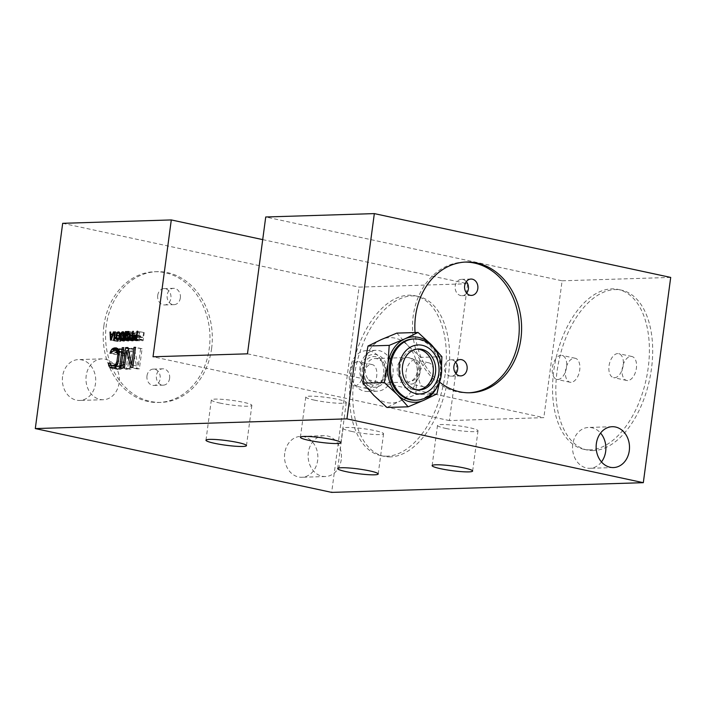 <?xml version="1.0" encoding="UTF-8"?>
<svg xmlns="http://www.w3.org/2000/svg" width="706" height="706" viewBox="0 0 706 706"><rect width="100%" height="100%" fill="white"/><g stroke="black" fill="none" stroke-linecap="round" stroke-linejoin="round"><path stroke-width="0.53" stroke-dasharray="3.53 2.65" d="M118.149 350.935L116.552 354.633L118.026 354.58L119.296 352.409L122.544 351.888L124.097 353.115L124.432 356.089L123.1 364.234L117.955 363.122M123.1 364.234L122.438 365.531L117.417 364.446M262.711 239.616L467.663 283.75L449.404 420.591L543.841 417.643L562.1 280.803L265.73 216.989M247.471 353.83L543.841 417.643M449.404 420.591L153.034 356.777M467.663 283.75L359.054 287.13L331.67 492.391M670.7 277.423L562.1 280.803M593.525 450.569A81.746 46.305 102.2 0 1 587.057 449.987A81.746 46.305 102.2 0 1 557.908 365.929A81.746 46.305 102.2 0 1 615.005 289.584A81.746 46.305 102.2 0 1 621.465 290.157A81.746 46.305 102.2 0 1 650.614 374.224A81.746 46.305 102.2 0 1 593.525 450.569M390.48 456.888A81.746 46.305 102.2 0 1 384.011 456.314A81.746 46.305 102.2 0 1 354.871 372.247A81.746 46.305 102.2 0 1 411.96 295.902A81.746 46.305 102.2 0 1 418.429 296.485A81.746 46.305 102.2 0 1 447.578 380.543A81.746 46.305 102.2 0 1 390.48 456.888M62.684 223.317L359.054 287.13M103.897 325.757A65.393 53.374 88.2 0 0 158.621 402.473A65.393 53.374 88.2 0 0 209.276 348.446A65.393 53.374 88.2 0 0 154.552 271.739A65.393 53.374 88.2 0 0 103.897 325.757M284.721 453.296A20.439 16.679 88.2 0 0 301.815 477.274A20.439 16.679 88.2 0 0 317.647 460.391A20.439 16.679 88.2 0 0 300.544 436.414A20.439 16.679 88.2 0 0 284.721 453.296M62.578 376.483A20.439 16.679 88.2 0 0 79.681 400.452A20.439 16.679 88.2 0 0 95.504 383.579A20.439 16.679 88.2 0 0 78.401 359.601A20.439 16.679 88.2 0 0 62.578 376.483M439.547 382.096A65.393 53.374 -91.8 0 1 415.066 332.544M381.231 339.604A32.697 26.687 88.2 0 0 364.34 364.649A32.697 26.687 88.2 0 0 373.792 395.369A32.697 26.687 88.2 0 0 400.134 401.043A32.697 26.687 88.2 0 0 417.025 375.998A32.697 26.687 88.2 0 0 407.574 345.278A32.697 26.687 88.2 0 0 381.231 339.604M465.016 262.085A65.393 53.374 88.2 0 0 463.833 262.111A65.393 53.374 88.2 0 0 413.178 316.129A65.393 53.374 88.2 0 0 467.901 392.836A65.393 53.374 88.2 0 0 469.084 392.783M455.952 373.633A8.172 6.672 -91.8 0 1 451.31 376.183A8.172 6.672 -91.8 0 1 444.471 366.599A8.172 6.672 -91.8 0 1 450.799 359.839A8.172 6.672 -91.8 0 1 455.599 362.099M466.692 293.14A8.172 6.672 -91.8 0 1 462.051 295.69A8.172 6.672 -91.8 0 1 455.211 286.106A8.172 6.672 -91.8 0 1 461.539 279.347A8.172 6.672 -91.8 0 1 466.339 281.606M601.468 461.927A20.439 16.679 -91.8 0 1 589.854 468.299A20.439 16.679 -91.8 0 1 572.751 444.33A20.439 16.679 -91.8 0 1 588.583 427.448A20.439 16.679 -91.8 0 1 600.568 433.078M396.851 333.108L407.574 345.278L420.714 357.368L417.025 375.998L415.755 394.548L400.134 401.043L386.932 407.468M441.903 356.706L420.714 357.368M436.943 393.886L415.755 394.548M439.653 381.549L441.497 366.846M435.355 349.841A32.697 26.687 -91.8 0 1 439.256 358.401A32.697 26.687 -91.8 0 1 440.641 375.257A32.697 26.687 -91.8 0 1 436.546 387.991M413.337 338.951A30.658 25.019 -91.8 0 1 438.991 374.904A30.658 25.019 -91.8 0 1 415.252 400.231M417.202 349.099A20.439 16.679 88.2 0 0 416.019 349.091A20.439 16.679 88.2 0 0 400.187 365.973A20.439 16.679 88.2 0 0 417.29 389.941A20.439 16.679 88.2 0 0 418.473 389.853M445.954 428.463A20.439 2.347 -172.4 0 0 466.869 431.401A20.439 2.347 -172.4 0 0 478.015 430.792A20.439 2.347 -172.4 0 0 469.561 427.721A20.439 2.347 -172.4 0 0 448.637 424.783A20.439 2.347 -172.4 0 0 437.499 425.391A20.439 2.347 -172.4 0 0 445.954 428.463M314.232 400.099A20.439 2.347 -172.4 0 0 335.147 403.047A20.439 2.347 -172.4 0 0 346.293 402.438A20.439 2.347 -172.4 0 0 337.839 399.367A20.439 2.347 -172.4 0 0 316.915 396.419A20.439 2.347 -172.4 0 0 305.777 397.028A20.439 2.347 -172.4 0 0 314.232 400.099M219.795 403.038A20.439 2.347 -172.4 0 0 240.711 405.985A20.439 2.347 -172.4 0 0 251.857 405.376A20.439 2.347 -172.4 0 0 243.402 402.305A20.439 2.347 -172.4 0 0 222.478 399.358A20.439 2.347 -172.4 0 0 211.341 399.967A20.439 2.347 -172.4 0 0 219.795 403.038M351.517 431.401A20.439 2.347 -172.4 0 0 372.433 434.349A20.439 2.347 -172.4 0 0 383.579 433.74A20.439 2.347 -172.4 0 0 375.124 430.669A20.439 2.347 -172.4 0 0 354.2 427.721A20.439 2.347 -172.4 0 0 343.063 428.33A20.439 2.347 -172.4 0 0 351.517 431.401M211.632 348.376A65.393 53.374 -91.8 0 1 160.986 402.394A65.393 53.374 -91.8 0 1 106.262 325.687A65.393 53.374 -91.8 0 1 156.909 271.669A65.393 53.374 -91.8 0 1 211.632 348.376M146.989 375.857A8.172 6.672 -91.8 0 1 153.326 369.106A8.172 6.672 -91.8 0 1 160.165 378.698A8.172 6.672 -91.8 0 1 153.829 385.45A8.172 6.672 -91.8 0 1 146.989 375.857M157.729 295.364A8.172 6.672 -91.8 0 1 164.066 288.613A8.172 6.672 -91.8 0 1 170.905 298.206A8.172 6.672 -91.8 0 1 164.569 304.957A8.172 6.672 -91.8 0 1 157.729 295.364M180.348 297.906A8.172 6.672 88.2 0 0 173.508 288.322A8.172 6.672 88.2 0 0 167.172 295.073A8.172 6.672 88.2 0 0 174.011 304.665A8.172 6.672 88.2 0 0 180.348 297.906M169.608 378.407A8.172 6.672 88.2 0 0 162.768 368.814A8.172 6.672 88.2 0 0 156.432 375.566A8.172 6.672 88.2 0 0 163.271 385.158A8.172 6.672 88.2 0 0 169.608 378.407M341.254 459.65A20.439 16.679 -91.8 0 1 325.431 476.532A20.439 16.679 -91.8 0 1 308.328 452.564A20.439 16.679 -91.8 0 1 324.151 435.681A20.439 16.679 -91.8 0 1 341.254 459.65M119.111 382.837A20.439 16.679 -91.8 0 1 103.288 399.72A20.439 16.679 -91.8 0 1 86.185 375.751A20.439 16.679 -91.8 0 1 102.017 358.869A20.439 16.679 -91.8 0 1 119.111 382.837M590.225 449.854A81.746 46.305 102.2 0 1 583.765 449.281A81.746 46.305 102.2 0 1 554.616 365.214A81.746 46.305 102.2 0 1 611.714 288.869A81.746 46.305 102.2 0 1 618.174 289.451A81.746 46.305 102.2 0 1 647.323 373.509A81.746 46.305 102.2 0 1 590.225 449.854M627.687 380.56A12.258 6.945 102.2 0 1 626.716 380.472A12.258 6.945 102.2 0 1 622.348 367.861A12.258 6.945 102.2 0 1 630.908 356.406A12.258 6.945 102.2 0 1 631.879 356.495A12.258 6.945 102.2 0 1 636.256 369.106A12.258 6.945 102.2 0 1 627.687 380.56M571.03 382.317A12.258 6.945 102.2 0 1 570.06 382.237A12.258 6.945 102.2 0 1 565.683 369.626A12.258 6.945 102.2 0 1 574.252 358.171A12.258 6.945 102.2 0 1 575.222 358.26A12.258 6.945 102.2 0 1 579.591 370.871A12.258 6.945 102.2 0 1 571.03 382.317M561.076 355.339A12.258 6.945 -77.8 0 0 552.516 366.785A12.258 6.945 -77.8 0 0 556.884 379.396A12.258 6.945 -77.8 0 0 557.855 379.484A12.258 6.945 -77.8 0 0 566.415 368.029A12.258 6.945 -77.8 0 0 562.047 355.427A12.258 6.945 -77.8 0 0 561.076 355.339M617.741 353.574A12.258 6.945 -77.8 0 0 609.172 365.02A12.258 6.945 -77.8 0 0 613.549 377.631A12.258 6.945 -77.8 0 0 614.52 377.719A12.258 6.945 -77.8 0 0 623.08 366.264A12.258 6.945 -77.8 0 0 618.712 353.662A12.258 6.945 -77.8 0 0 617.741 353.574M387.188 456.182A81.746 46.305 102.2 0 1 380.719 455.599A81.746 46.305 102.2 0 1 351.579 371.541A81.746 46.305 102.2 0 1 408.668 295.196A81.746 46.305 102.2 0 1 415.137 295.77A81.746 46.305 102.2 0 1 444.286 379.837A81.746 46.305 102.2 0 1 387.188 456.182M424.65 386.879A12.258 6.945 102.2 0 1 423.679 386.791A12.258 6.945 102.2 0 1 419.311 374.18A12.258 6.945 102.2 0 1 427.871 362.734A12.258 6.945 102.2 0 1 428.842 362.822A12.258 6.945 102.2 0 1 433.21 375.424A12.258 6.945 102.2 0 1 424.65 386.879M367.985 388.644A12.258 6.945 102.2 0 1 367.014 388.556A12.258 6.945 102.2 0 1 362.646 375.945A12.258 6.945 102.2 0 1 371.206 364.499A12.258 6.945 102.2 0 1 372.177 364.587A12.258 6.945 102.2 0 1 376.554 377.189A12.258 6.945 102.2 0 1 367.985 388.644M358.039 361.657A12.258 6.945 -77.8 0 0 349.47 373.112A12.258 6.945 -77.8 0 0 353.847 385.723A12.258 6.945 -77.8 0 0 354.818 385.811A12.258 6.945 -77.8 0 0 363.378 374.356A12.258 6.945 -77.8 0 0 359.01 361.746A12.258 6.945 -77.8 0 0 358.039 361.657M414.696 359.892A12.258 6.945 -77.8 0 0 406.135 371.347A12.258 6.945 -77.8 0 0 410.504 383.958A12.258 6.945 -77.8 0 0 411.474 384.046A12.258 6.945 -77.8 0 0 420.044 372.591A12.258 6.945 -77.8 0 0 415.666 359.981A12.258 6.945 -77.8 0 0 414.696 359.892M143.627 332.641L143.124 336.409L140.573 336.488L140.432 337.512L142.991 337.433L142.691 339.657L139.744 339.754L139.603 340.777L143.15 340.671L144.218 332.623L137.617 331.343M137.114 335.112L143.124 336.409M144.218 332.623L137.635 331.202M143.15 340.671L136.558 339.251M139.603 340.777L133.019 339.357M139.744 339.754L136.585 339.074M142.691 339.657L136.682 338.368M142.991 337.433L136.973 336.135M140.432 337.512L133.849 336.091M140.573 336.488L137.035 335.721M135.428 339.03L135.984 340.724L138.817 340.804L139.894 332.755L139.303 332.773L138.826 336.365L136.54 336.612L135.428 339.03L129.445 337.742M129.533 338.271L135.464 339.542M135.526 338.35L129.516 337.053L136.09 338.501L136.814 337.459L138.685 337.397L138.341 339.965L136.205 339.86L136.09 338.501M135.684 337.83L129.692 336.541M136.073 337.133L130.875 336.021M136.54 336.612L132.71 335.791M137.052 336.427L132.754 335.5M138.826 336.365L132.807 335.076M139.303 332.773L133.284 331.476M139.894 332.755L133.31 331.335M138.817 340.804L132.234 339.383M136.461 340.874L129.869 339.462M135.984 340.724L130.098 339.454M135.667 340.221L131.845 339.401M136.814 337.459L130.231 336.038M132.675 336.1L138.685 337.397M138.341 339.965L132.331 338.668M136.47 340.027L132.269 339.118M136.205 339.86L129.613 338.448M136.046 339.524L129.463 338.103M136.02 339.012L129.436 337.6M136.258 337.98L129.666 336.568M136.496 337.636L129.913 336.215M135.349 333.753L135.464 332.888L131.925 333.003L131.81 333.859L134.564 333.77L131.334 338.139L131.113 339.851L132.322 341.007L133.866 340.442L134.546 339.056L133.443 339.948L132.066 339.992L132.022 338.112L135.349 333.753L128.766 332.332M128.88 331.476L135.464 332.888M132.022 338.112L125.439 336.7M131.74 338.809L125.156 337.389M131.695 339.154L125.103 337.733M131.819 339.657L125.236 338.236M132.066 339.992L125.483 338.571M132.543 340.142L133.866 340.442M132.931 340.133L127.354 338.933M133.443 339.948L127.53 338.677M133.787 339.595L127.777 338.298M134.052 339.074L127.927 337.759M134.546 339.056L127.962 337.644M134.352 339.745L127.768 338.333M133.434 340.804L126.842 339.383M132.719 340.989L126.136 339.577M132.322 341.007L125.739 339.586M131.757 340.857L125.862 339.586M131.413 340.521L126.524 339.471M131.113 339.851L127.283 339.03M131.104 339.171L125.147 337.883M131.148 338.827L125.13 337.53M131.334 338.139L125.377 336.85M131.598 337.618L125.703 336.347M134.564 333.77L128.642 332.5M131.81 333.859L125.227 332.438M131.925 333.003L128.766 332.323M130.495 337.821L130.584 334.238L129.366 333.082L127.83 334.326L126.956 337.936L127.301 340.477L128.907 340.945L130.495 337.821L123.912 336.4M124.115 334.865L130.707 336.277M130.283 338.686L123.7 337.265M130.116 339.198L123.532 337.777M129.833 339.886L123.241 338.474M129.463 340.416L122.879 338.995M128.907 340.945L122.323 339.524M128.289 341.13L121.706 339.71M127.724 340.98L121.767 339.692M127.301 340.477L122.42 339.427M127.071 339.974L121.714 338.818M126.974 339.295L121.017 338.015M126.939 338.783L120.876 337.477M126.956 337.936L120.876 336.621M127.159 336.391L121.053 335.076M127.371 335.535L121.255 334.212M127.539 335.015L121.476 333.709M127.83 334.326L121.838 333.029M128.192 333.797L122.509 332.579M128.757 333.267L123.647 332.173M129.366 333.082L122.782 331.661M129.93 333.232L123.347 331.82M130.354 333.735L123.771 332.314M130.584 334.238L124 332.817M130.689 334.918L124.106 333.497M130.716 335.429L124.132 334.009M130.028 337.662L128.924 340.089L127.936 340.115L127.433 338.774L127.865 335.518L129.251 333.938L130.231 335.447L130.028 337.662L123.921 336.347M123.665 337.38L129.789 338.695M129.26 339.736L123.259 338.448M128.924 340.089L123.003 338.818M128.404 340.274L122.8 339.065M127.936 340.115L121.353 338.704M127.689 339.789L121.105 338.368M127.433 338.774L120.85 337.353M127.468 337.742L120.885 336.33M127.627 336.55L121.044 335.129M127.865 335.518L121.282 334.097M128.395 334.476L121.811 333.055M128.739 334.123L122.156 332.702M129.251 333.938L123.991 332.808M129.719 334.097L124.009 332.861M129.975 334.423L124.053 333.153M130.231 335.447L124.132 334.132M130.186 336.471L124.079 335.156M126.171 337.953L126.259 334.37L125.041 333.214L123.497 334.459L122.632 338.068L122.976 340.619L124.574 341.077L126.171 337.953L119.588 336.541M119.791 334.997L126.374 336.418M125.959 338.818L119.367 337.397M125.792 339.33L119.208 337.918M125.5 340.027L118.917 338.606M125.139 340.548L118.555 339.127M124.574 341.077L117.99 339.657M123.965 341.263L117.381 339.851M123.4 341.113L117.434 339.833M122.976 340.619L118.096 339.56M122.747 340.107L117.381 338.951M122.641 339.427L116.684 338.148M122.615 338.924L116.552 337.618M122.632 338.068L116.543 336.762M122.835 336.524L116.728 335.209M123.047 335.668L116.922 334.353M123.215 335.147L117.152 333.841M123.497 334.459L117.505 333.17M123.868 333.938L118.184 332.711M124.424 333.409L119.323 332.305M125.041 333.214L118.449 331.802M125.606 333.373L119.023 331.952M126.03 333.867L119.446 332.447M126.259 334.37L119.667 332.958M126.365 335.05L119.773 333.629M126.392 335.562L119.808 334.141M125.703 337.803L124.591 340.221L123.612 340.257L123.1 338.906L123.541 335.65L124.927 334.07L125.897 335.579L125.703 337.803L119.588 336.488M119.332 337.512L125.465 338.836M124.936 339.868L118.926 338.58M124.591 340.221L118.679 338.951M124.079 340.407L118.476 339.207M123.612 340.257L117.019 338.836M123.356 339.921L116.772 338.501M123.1 338.906L116.516 337.486M123.144 337.883L116.561 336.462M123.303 336.683L116.719 335.262M123.541 335.65L116.949 334.229M124.071 334.609L117.478 333.197M124.406 334.256L117.823 332.844M124.927 334.07L119.667 332.941M125.394 334.229L119.676 332.994M125.642 334.565L119.72 333.285M125.897 335.579L119.799 334.265M125.862 336.603L119.746 335.288M121.3 333.329L120.223 341.386L121.564 340.151L121.75 338.774L121 339.992L121.891 333.311L115.29 332.041M113.64 339.965L120.223 341.386M121.891 333.311L115.307 331.899M121 339.992L114.981 338.695M121.75 338.774L115.166 337.362M121.564 340.151L114.981 338.73M120.814 341.36L114.231 339.948M117.081 341.483L117.867 341.457L120.514 333.356L119.923 333.373L119.252 335.447L117.284 335.509L117.17 333.461L116.578 333.479L117.081 341.483L110.489 340.063M111.283 340.036L117.867 341.457M116.578 333.479L110.595 332.191M117.17 333.461L110.586 332.041M117.284 335.509L113.057 334.591M119.252 335.447L113.207 334.141M119.923 333.373L113.887 332.076M120.514 333.356L113.931 331.944M117.567 340.786L117.293 336.188L119.067 336.135L117.567 340.786L111.469 339.471M110.71 334.768L117.293 336.188M119.067 336.135L112.986 334.82M140.6 348.764L138.252 366.317L134.449 348.958L132.234 349.029L129.551 369.15L131.025 369.106L133.31 351.976L137.176 368.911L139.391 368.841L142.074 348.72L135.437 347.652M133.099 365.205L138.252 366.317M142.074 348.72L135.49 347.299M139.391 368.841L132.799 367.42M137.176 368.911L130.592 367.491M133.31 351.976L128.616 350.961M131.025 369.106L124.441 367.685M129.551 369.15L122.968 367.729M132.234 349.029L127.989 348.111M134.449 348.958L127.865 347.537M128.792 349.135L126.109 369.256L127.583 369.212L130.266 349.082L123.638 348.023M119.526 367.835L126.109 369.256M130.266 349.082L123.682 347.67M127.583 369.212L121 367.791M116.552 354.633L109.959 353.212M111.442 353.168L118.026 354.58M117.081 352.479L112.272 351.447M115.431 367.129L116.817 369.114L117.99 369.512L121.494 368.973L123.806 366.343L125.05 362.469L125.95 353.909L124.936 350.529L122.888 349.311L118.599 349.682M119.393 349.849L118.864 350.273M120.673 349.382L118.034 348.817M122.888 349.311L116.305 347.899M124.062 349.708L117.478 348.287M124.936 350.529L118.343 349.117M125.686 352.215L119.102 350.794M125.95 353.909L119.367 352.488M125.915 356.045L119.323 354.624M125.05 362.469L118.467 361.048M124.521 364.614L117.937 363.193M123.806 366.343L117.214 364.923M122.588 368.082L116.005 366.67M121.494 368.973L114.91 367.552M120.205 369.441L113.622 368.02M117.99 369.512L111.407 368.091M116.817 369.114L111.963 368.073M115.952 368.294L114.019 367.879M122.438 365.531L120.549 366.873L118.334 366.935L116.781 365.708L116.711 364.428L110.145 363.378M115.237 364.481L115.202 366.264M116.711 364.428L110.127 363.016M116.781 365.708L110.198 364.287M117.408 366.538L110.824 365.126M118.334 366.935L116.146 366.467M120.549 366.873L116.472 365.99M121.591 366.414L116.887 365.399M123.576 362.513L118.379 361.393M124.432 356.089L119.279 354.977M124.415 354.386L119.349 353.291M124.097 353.115L119.305 352.082M123.471 352.285L119.19 351.359M122.544 351.888L119.155 351.156M120.338 351.95L113.745 350.538M119.296 352.409L112.704 350.997M118.44 353.291L111.857 351.87M385.22 372.927A12.258 10.008 -91.8 0 1 375.716 383.058A12.258 10.008 -91.8 0 1 365.461 368.673A12.258 10.008 -91.8 0 1 374.957 358.542A12.258 10.008 -91.8 0 1 385.22 372.927M362.628 368.355A14.305 11.675 88.2 0 0 372.274 384.92A14.305 11.675 88.2 0 0 385.679 373.324A14.305 11.675 88.2 0 0 376.033 356.751A14.305 11.675 88.2 0 0 362.628 368.355M387.391 373.686A16.423 13.405 -91.8 0 1 372 387.012A16.423 13.405 -91.8 0 1 360.925 367.985A16.423 13.405 -91.8 0 1 376.316 354.659A16.423 13.405 -91.8 0 1 387.391 373.686M392.942 374.312A20.439 16.679 -91.8 0 1 377.11 391.195A20.439 16.679 -91.8 0 1 360.007 367.217A20.439 16.679 -91.8 0 1 375.839 350.335A20.439 16.679 -91.8 0 1 392.942 374.312M383.543 374.604A20.439 16.679 -91.8 0 1 367.711 391.486A20.439 16.679 -91.8 0 1 350.608 367.517A20.439 16.679 -91.8 0 1 366.44 350.635A20.439 16.679 -91.8 0 1 383.543 374.604M416.425 400.187A30.658 25.019 88.2 0 0 440.173 374.868A30.658 25.019 88.2 0 0 414.519 338.915M408.818 357.73A12.258 10.008 -91.8 0 1 417.087 371.938A12.258 10.008 -91.8 0 1 407.591 382.061A12.258 10.008 -91.8 0 1 405.597 381.884A12.258 10.008 -91.8 0 1 397.328 367.685A12.258 10.008 -91.8 0 1 406.832 357.554A12.258 10.008 -91.8 0 1 408.818 357.73M470.267 392.765L467.901 392.836M460.753 375.892L451.31 376.183M460.241 359.548L450.799 359.839M471.493 295.399L462.051 295.69M470.981 279.055L461.539 279.347M466.189 262.032L463.833 262.111M613.461 467.566L589.854 468.299M612.19 426.706L588.583 427.448M417.29 389.941L419.655 389.871M416.019 349.091L418.376 349.011M478.015 430.792L472.641 471.043M437.499 425.391L432.125 465.633M346.293 402.438L340.919 442.68M305.777 397.028L300.412 437.279M251.857 405.376L246.482 445.618M211.341 399.967L205.967 440.217M383.579 433.74L378.204 473.982M343.063 428.33L337.689 468.581M160.986 402.394L158.621 402.473M164.066 288.613L173.508 288.322M164.569 304.957L174.011 304.665M153.326 369.106L162.768 368.814M153.829 385.45L163.271 385.158M156.909 271.669L154.552 271.739M325.431 476.532L301.815 477.274M324.151 435.681L300.544 436.414M103.288 399.72L79.681 400.452M102.017 358.869L78.401 359.601M587.057 449.987L583.765 449.281M570.06 382.237L556.884 379.396M575.222 358.26L562.047 355.427M626.716 380.472L613.549 377.631M631.879 356.495L618.712 353.662M621.465 290.157L618.174 289.451M384.011 456.314L380.719 455.599M367.014 388.556L353.847 385.723M372.177 364.587L359.01 361.746M423.679 386.791L410.504 383.958M428.842 362.822L415.666 359.981M418.429 296.485L415.137 295.77M377.11 391.195L367.711 391.486M375.839 350.335L366.44 350.635M374.957 358.542L406.832 357.554A12.258 12.258 0 0 1 419.426 370.915A12.258 12.258 0 0 1 407.591 382.061L375.716 383.058"/><path stroke-width="1.06" d="M115.855 364.111L116.993 361.093L117.849 354.668L117.514 351.694L115.96 350.467L113.745 350.538L111.857 351.87L111.442 353.168L109.959 353.212L111.707 349.32L114.09 347.97L116.305 347.899L118.343 349.117L119.367 352.488L118.467 361.048L117.214 364.923L114.91 367.552L111.407 368.091L109.368 366.873L108.609 365.196L108.645 363.06L110.127 363.016L110.198 364.287L111.751 365.523L113.966 365.452L115.855 364.111L117.417 364.446M117.955 363.122L116.516 362.813M247.471 353.83L153.034 356.777L171.293 219.937L62.684 223.317L35.3 428.577L346.946 418.87L374.33 213.609L265.73 216.989L247.471 353.83M136.54 334.988L137.043 331.22L137.635 331.202L136.558 339.251L133.019 339.357L133.16 338.333L136.108 338.245L136.408 336.012L133.849 336.091L133.981 335.068L137.114 335.112M128.871 338.13L129.948 335.191L132.234 334.953L132.719 331.352L133.31 331.335L132.234 339.383L129.401 339.304L128.871 338.13L129.533 338.271M128.88 331.476L125.156 337.389L125.483 338.571L126.859 338.527L127.468 337.662L127.962 337.644L127.768 338.333L126.842 339.383L125.174 339.436L124.521 338.43L124.75 336.718L127.98 332.358L125.227 332.438L125.341 331.582L128.88 331.476M124.115 334.865L123.241 338.474L122.323 339.524L121.141 339.56L120.355 337.371L121.247 332.905L122.164 331.855L123.347 331.82L124.115 334.865M119.791 334.997L118.917 338.606L117.99 339.657L116.808 339.692L116.022 337.503L116.914 333.038L117.84 331.988L119.023 331.952L119.791 334.997M113.64 339.965L114.716 331.917L115.307 331.899L114.416 338.58L115.166 337.362L114.981 338.73L113.64 339.965M111.283 340.036L110.489 340.063L109.995 332.058L110.586 332.041L110.701 334.088L112.669 334.026L113.339 331.961L113.931 331.944L111.283 340.036M131.669 364.896L134.008 347.343L135.49 347.299L132.799 367.42L130.592 367.491L126.727 350.555L124.441 367.685L122.968 367.729L125.65 347.608L127.865 347.537L131.669 364.896L133.099 365.205M119.526 367.835L122.209 347.714L123.682 347.67L121 367.791L119.526 367.835M35.3 428.577L331.67 492.391L643.316 482.683L670.7 277.423L374.33 213.609M171.293 219.937L262.711 239.616M643.316 482.683L346.946 418.87M464.186 467.972A20.439 2.347 7.6 0 1 472.641 471.043A20.439 2.347 7.6 0 1 461.503 471.652A20.439 2.347 7.6 0 1 440.579 468.705A20.439 2.347 7.6 0 1 432.125 465.633A20.439 2.347 7.6 0 1 443.271 465.025A20.439 2.347 7.6 0 1 464.186 467.972M332.473 439.609A20.439 2.347 7.6 0 1 340.919 442.68A20.439 2.347 7.6 0 1 329.781 443.289A20.439 2.347 7.6 0 1 308.857 440.35A20.439 2.347 7.6 0 1 300.412 437.279A20.439 2.347 7.6 0 1 311.549 436.67A20.439 2.347 7.6 0 1 332.473 439.609M238.037 442.547A20.439 2.347 7.6 0 1 246.482 445.618A20.439 2.347 7.6 0 1 235.345 446.227A20.439 2.347 7.6 0 1 214.421 443.289A20.439 2.347 7.6 0 1 205.967 440.217A20.439 2.347 7.6 0 1 217.113 439.609A20.439 2.347 7.6 0 1 238.037 442.547M369.75 470.911A20.439 2.347 7.6 0 1 378.204 473.982A20.439 2.347 7.6 0 1 367.067 474.591A20.439 2.347 7.6 0 1 346.143 471.652A20.439 2.347 7.6 0 1 337.689 468.581A20.439 2.347 7.6 0 1 348.835 467.972A20.439 2.347 7.6 0 1 369.75 470.911M415.066 332.544A65.393 53.374 -91.8 0 1 415.543 316.059A65.393 53.374 -91.8 0 1 466.189 262.032A65.393 53.374 -91.8 0 1 520.913 338.748A65.393 53.374 -91.8 0 1 470.267 392.765A65.393 53.374 -91.8 0 1 439.547 382.096M629.293 450.684A20.439 16.679 -91.8 0 1 613.461 467.566A20.439 16.679 -91.8 0 1 596.358 443.589A20.439 16.679 -91.8 0 1 612.19 426.706A20.439 16.679 -91.8 0 1 629.293 450.684M469.084 392.783A65.393 53.374 88.2 0 0 518.557 338.818A65.393 53.374 88.2 0 0 465.016 262.085M464.654 285.806A8.172 6.672 88.2 0 0 471.493 295.399A8.172 6.672 88.2 0 0 477.821 288.648A8.172 6.672 88.2 0 0 470.981 279.055A8.172 6.672 88.2 0 0 464.654 285.806M453.914 366.299A8.172 6.672 88.2 0 0 460.753 375.892A8.172 6.672 88.2 0 0 467.081 369.141A8.172 6.672 88.2 0 0 460.241 359.548A8.172 6.672 88.2 0 0 453.914 366.299M455.599 362.099A8.172 6.672 -91.8 0 1 457.638 369.432A8.172 6.672 -91.8 0 1 455.952 373.633M466.339 281.606A8.172 6.672 -91.8 0 1 468.378 288.939A8.172 6.672 -91.8 0 1 466.692 293.14M600.568 433.078A20.439 16.679 -91.8 0 1 605.677 451.416A20.439 16.679 -91.8 0 1 601.468 461.927M389.218 345.366L387.947 363.917L384.258 382.546L397.399 394.636L408.121 406.806L386.932 407.468L373.792 395.369L363.069 383.199L364.34 364.649L368.029 346.028L381.231 339.604L396.851 333.108L418.04 332.447L404.838 338.871L389.218 345.366L368.029 346.028M441.497 366.846L441.903 356.706L431.19 344.537L418.04 332.447M408.121 406.806L423.741 400.311L436.943 393.886L439.653 381.549M384.258 382.546L363.069 383.199M436.546 387.991A32.697 26.687 -91.8 0 1 434.958 390.603A32.697 26.687 -91.8 0 1 423.741 400.311A32.697 26.687 -91.8 0 1 410.001 401.785A32.697 26.687 -91.8 0 1 397.399 394.636A32.697 26.687 -91.8 0 1 389.333 380.772A32.697 26.687 -91.8 0 1 387.947 363.917A32.697 26.687 -91.8 0 1 393.63 348.579A32.697 26.687 -91.8 0 1 404.838 338.871A32.697 26.687 -91.8 0 1 418.587 337.389A32.697 26.687 -91.8 0 1 431.19 344.537A32.697 26.687 -91.8 0 1 435.355 349.841M415.252 400.231A30.658 25.019 -91.8 0 1 389.597 364.27A30.658 25.019 -91.8 0 1 413.337 338.951L414.519 338.915A30.658 25.019 88.2 0 0 390.78 364.234A30.658 25.019 88.2 0 0 416.425 400.187L415.252 400.231M435.478 372.989A20.439 16.679 -91.8 0 1 419.655 389.871A20.439 16.679 -91.8 0 1 402.552 365.893A20.439 16.679 -91.8 0 1 418.376 349.011A20.439 16.679 -91.8 0 1 435.478 372.989M418.473 389.853A20.439 16.679 88.2 0 0 433.122 373.059A20.439 16.679 88.2 0 0 417.202 349.099M137.617 331.343L137.043 331.22M136.585 339.074L133.16 338.333M136.682 338.368L136.108 338.245M136.973 336.135L136.408 336.012M137.035 335.721L133.981 335.068M129.445 337.742L128.845 337.618M129.507 337.08L129.613 338.448L131.757 338.545L132.101 335.977L130.231 336.038L129.507 337.08L128.933 336.93M129.692 336.541L129.101 336.409M130.875 336.021L129.489 335.721M132.71 335.791L129.948 335.191M132.754 335.5L130.469 335.006M132.807 335.076L132.234 334.953M133.284 331.476L132.719 331.352M130.098 339.454L129.401 339.304M131.845 339.401L129.074 338.801M132.101 335.977L132.675 336.1M132.331 338.668L131.757 338.545M132.269 339.118L129.886 338.606M124.521 338.43L125.95 338.73M127.354 338.933L126.348 338.712M127.53 338.677L126.859 338.527M127.777 338.298L127.204 338.174M127.927 337.759L127.468 337.662M125.862 339.586L125.174 339.436M126.524 339.471L124.821 339.101M125.147 337.883L124.512 337.75M125.13 337.53L124.565 337.406M125.377 336.85L124.75 336.718M125.703 336.347L125.015 336.197M128.642 332.5L127.98 332.358M128.766 332.323L125.341 331.582M121.767 339.692L121.141 339.56M122.42 339.427L120.717 339.065M121.714 338.818L120.488 338.553M121.017 338.015L120.382 337.874M120.876 337.477L120.355 337.371M120.876 336.621L120.373 336.515M121.053 335.076L120.576 334.971M121.255 334.212L120.788 334.115M121.476 333.709L120.955 333.594M121.838 333.029L121.247 332.905M122.509 332.579L121.609 332.385M123.647 332.173L122.164 331.855M123.206 337.283L123.638 334.026L122.667 332.517L121.282 334.097L120.85 337.353L121.82 338.854L123.665 337.38M123.921 336.347L123.444 336.25M123.259 338.448L122.676 338.315M123.003 338.818L122.332 338.668M122.8 339.065L121.82 338.854M123.991 332.808L122.667 332.517M124.009 332.861L123.135 332.676M124.053 333.153L123.382 333.011M124.132 334.132L123.638 334.026M124.079 335.156L123.603 335.05M117.434 339.833L116.808 339.692M118.096 339.56L116.384 339.198M117.381 338.951L116.163 338.695M116.684 338.148L116.058 338.015M116.552 337.618L116.022 337.503M116.543 336.762L116.04 336.647M116.728 335.209L116.252 335.112M116.922 334.353L116.464 334.247M117.152 333.841L116.631 333.735M117.505 333.17L116.914 333.038M118.184 332.711L117.275 332.517M119.323 332.305L117.84 331.988M118.882 337.415L119.314 334.159L118.334 332.658L116.949 334.229L116.516 337.486L117.496 338.995L119.332 337.512M119.588 336.488L119.111 336.383M118.926 338.58L118.352 338.456M118.679 338.951L118.008 338.809M118.476 339.207L117.496 338.995M119.667 332.941L118.334 332.658M119.676 332.994L118.811 332.808M119.72 333.285L119.058 333.144M119.799 334.265L119.314 334.159M119.746 335.288L119.27 335.182M115.29 332.041L114.716 331.917M114.981 338.695L114.416 338.58M110.595 332.191L109.995 332.058M113.057 334.591L110.701 334.088M113.207 334.141L112.669 334.026M113.887 332.076L113.339 331.961M110.71 334.768L110.974 339.365L112.483 334.715L110.71 334.768M111.469 339.471L110.974 339.365M112.986 334.82L112.483 334.715M135.437 347.652L134.008 347.343M128.616 350.961L126.727 350.555M127.989 348.111L125.65 347.608M123.638 348.023L122.209 347.714M112.272 351.447L110.498 351.067M118.864 350.273L118.29 350.741L111.707 349.32M118.599 349.682L112.801 348.429M118.034 348.817L114.09 347.97M111.963 368.073L110.233 367.702M114.019 367.879L109.368 366.873M115.202 366.264L108.609 365.196M115.193 366.608L115.431 367.129M110.145 363.378L108.645 363.06M116.146 366.467L111.751 365.523M116.472 365.99L113.966 365.452M116.887 365.399L114.999 364.993M118.379 361.393L116.993 361.093M119.279 354.977L117.849 354.668M119.349 353.291L117.831 352.965M119.305 352.082L117.514 351.694M119.19 351.359L116.887 350.864M119.155 351.156L115.96 350.467M438.77 373.695A24.525 20.015 88.2 0 0 422.241 345.296A24.525 20.015 88.2 0 0 399.261 365.187A24.525 20.015 88.2 0 0 415.79 393.586A24.525 20.015 88.2 0 0 438.77 373.695M416.425 400.187C430.51 399.614 440.173 386.65 441.312 374.612C443.986 358.233 433.016 338.836 414.519 338.915"/></g></svg>
